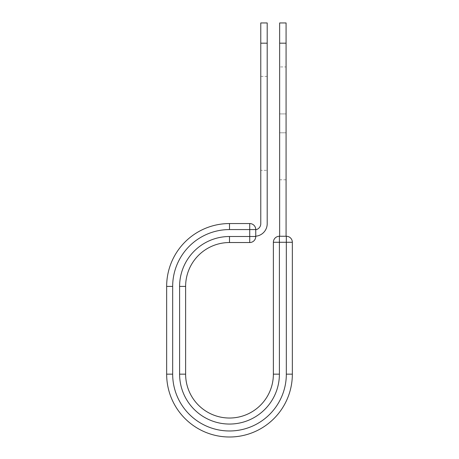 <?xml version="1.0" encoding="UTF-8"?>
<svg xmlns="http://www.w3.org/2000/svg" width="459" height="459" viewBox="0 0 459 459"><rect width="100%" height="100%" fill="white"/><g stroke="black" fill="none" stroke-linecap="round" stroke-linejoin="round"><path stroke-width="0.34" stroke-dasharray="2.29 1.72" d="M286.077 66.928L286.077 179.779L286.077 66.928L279.651 66.928L279.651 179.779L279.651 66.928M267.201 170.341L267.201 76.366L267.201 170.341L260.775 170.341L260.775 76.366L260.775 170.341M267.201 76.366L260.775 76.366M267.201 22.95L267.201 223.722A12.531 12.531 0 0 1 255.755 236.207L255.755 229.729A6.105 6.105 0 0 0 260.775 223.722L260.775 22.95M267.201 43.186L260.775 43.186M255.755 236.207L254.67 236.253L255.755 236.207A12.531 12.531 0 0 1 254.67 236.253A12.531 12.531 0 0 0 255.755 236.207L255.755 229.729M255.755 236.505L255.755 229.575A6.024 6.024 0 0 0 249.73 223.55L249.73 242.53A6.024 6.024 0 0 0 255.755 236.505L229.5 236.505L229.5 242.53L249.73 242.53M166.651 374.154L172.67 374.154A56.83 56.83 0 0 0 229.5 430.978A56.83 56.83 0 0 0 286.33 374.154L292.349 374.154A62.849 62.849 0 0 1 229.5 437.002A62.849 62.849 0 0 1 166.651 374.154L166.651 286.405A62.849 62.849 0 0 1 229.5 223.55L249.73 223.55M292.349 374.154L292.349 242.277A6.024 6.024 0 0 0 286.33 236.253L279.399 236.253A6.024 6.024 0 0 0 273.375 242.277L273.375 374.154L279.399 374.154A49.899 49.899 0 0 1 229.5 424.053A49.899 49.899 0 0 1 179.601 374.154L185.625 374.154L185.625 286.405L179.601 286.405A49.899 49.899 0 0 1 229.5 236.505M279.651 236.253L286.077 236.253L279.651 236.253L279.651 43.186L286.077 43.186L286.077 22.95M279.651 22.95L279.651 43.186M286.077 236.253L286.077 43.186M279.651 113.912L286.077 113.912L279.651 113.912M172.67 374.154L172.67 286.405A56.83 56.83 0 0 1 229.5 229.575L255.755 229.575M229.5 229.575L229.5 223.55M172.67 286.405L166.651 286.405M179.601 374.154L179.601 286.405M273.375 242.277L292.349 242.277M279.399 374.154L279.399 236.253M286.33 374.154L286.33 236.253M279.651 132.789L286.077 132.789L279.651 132.789M279.651 179.779L286.077 179.779"/><path stroke-width="0.69" d="M267.201 43.186L260.775 43.186L260.775 22.95L267.201 22.95L267.201 223.722A12.531 12.531 0 0 1 255.755 236.207M260.775 43.186L260.775 223.722A6.105 6.105 0 0 1 255.755 229.729M255.755 229.575L255.755 236.505A6.024 6.024 0 0 1 249.73 242.53L249.73 223.55L229.5 223.55L229.5 229.575L255.755 229.575A6.024 6.024 0 0 0 249.73 223.55A6.024 6.024 0 0 1 255.755 229.575M229.5 242.53L249.73 242.53A6.024 6.024 0 0 0 255.755 236.505L229.5 236.505L229.5 242.53A43.875 43.875 0 0 0 185.625 286.405A43.875 43.875 0 0 1 229.5 242.53A43.875 43.875 0 0 0 185.625 286.405L185.625 374.154A43.875 43.875 0 0 0 229.5 418.029A43.875 43.875 0 0 0 273.375 374.154A43.875 43.875 0 0 1 229.5 418.029A43.875 43.875 0 0 1 185.625 374.154L179.601 374.154L179.601 286.405L185.625 286.405M179.601 374.154A49.899 49.899 0 0 0 229.5 424.053A49.899 49.899 0 0 0 279.399 374.154L273.375 374.154L273.375 242.277A6.024 6.024 0 0 1 279.399 236.253L286.33 236.253A6.024 6.024 0 0 1 292.349 242.277L292.349 374.154A62.849 62.849 0 0 1 229.5 437.002A62.849 62.849 0 0 1 166.651 374.154L166.651 286.405A62.849 62.849 0 0 1 229.5 223.55A62.849 62.849 0 0 0 166.651 286.405L172.67 286.405A56.83 56.83 0 0 1 229.5 229.575M286.077 43.186L279.651 43.186L279.651 22.95L286.077 22.95L286.077 236.253M279.651 236.253L279.651 43.186M179.601 286.405A49.899 49.899 0 0 1 229.5 236.505M172.67 374.154A56.83 56.83 0 0 0 229.5 430.978A56.83 56.83 0 0 0 286.33 374.154L292.349 374.154A62.849 62.849 0 0 1 229.5 437.002A62.849 62.849 0 0 1 166.651 374.154L172.67 374.154L172.67 286.405M273.375 374.154A43.875 43.875 0 0 1 229.5 418.029A43.875 43.875 0 0 1 185.625 374.154M286.33 374.154L286.33 236.253A6.024 6.024 0 0 1 292.349 242.277L273.375 242.277A6.024 6.024 0 0 1 279.399 236.253L279.399 374.154"/></g></svg>
